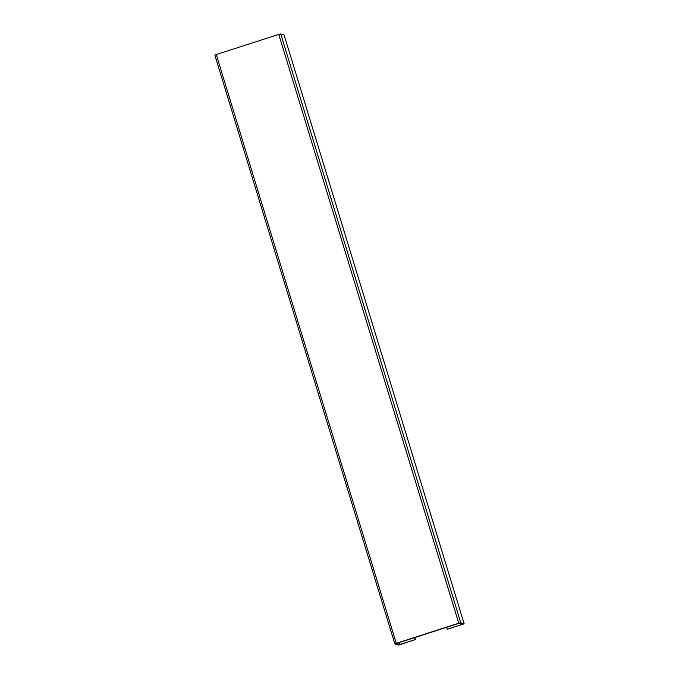 <?xml version="1.0" encoding="UTF-8"?>
<svg xmlns="http://www.w3.org/2000/svg" width="679" height="679" viewBox="0 0 679 679"><rect width="100%" height="100%" fill="white"/><g stroke="black" fill="none" stroke-linecap="round" stroke-linejoin="round"><path stroke-width="1.02" d="M396.281 643.344L458.758 623.195L278.746 34.4L216.27 54.549L396.281 643.344L394.864 643.964L398.25 645.05L400.254 644.6L415.141 639.601L399.948 644.507L396.578 643.437L459.063 623.288L462.433 624.349L447.232 629.255L446.638 627.294M284.111 35.011L464.147 623.823L284.111 35.011L280.75 33.95L278.746 34.4M447.232 629.255L464.147 623.823M458.758 623.195L460.761 622.745L464.122 623.806M214.853 55.177L394.864 643.964L214.853 55.177L216.27 54.549M399.939 644.507L399.354 642.546L399.939 644.507M414.793 637.564L415.446 639.703M414.546 637.649L415.141 639.601M460.761 622.745L280.75 33.95"/></g></svg>
